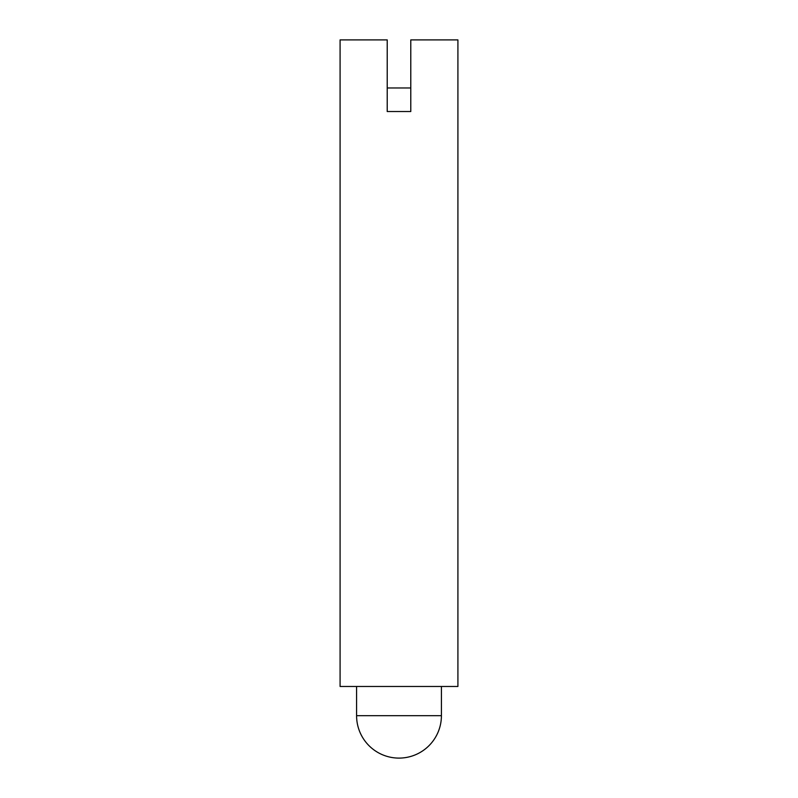 <?xml version="1.0" encoding="UTF-8"?>
<svg xmlns="http://www.w3.org/2000/svg" width="798" height="798" viewBox="0 0 798 798"><rect width="100%" height="100%" fill="white"/><g stroke="black" fill="none" stroke-linecap="round" stroke-linejoin="round"><path stroke-width="1.2" d="M356.586 686.47L356.586 715.686L441.414 715.686L441.414 686.47M387.22 111.53L410.78 111.53L410.78 39.9L457.912 39.9L457.912 686.47L340.088 686.47L340.088 39.9L387.22 39.9L387.22 111.53M387.22 87.97L410.78 87.97M356.586 715.686A42.414 42.414 0 0 0 399 758.1A42.414 42.414 0 0 0 441.414 715.686"/></g></svg>
